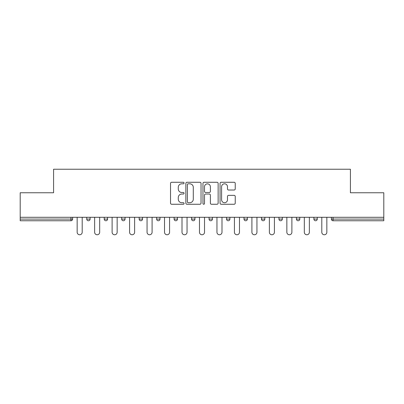<?xml version="1.0" encoding="UTF-8"?>
<svg xmlns="http://www.w3.org/2000/svg" width="404" height="404" viewBox="0 0 404 404"><rect width="100%" height="100%" fill="white"/><g stroke="black" fill="none" stroke-linecap="round" stroke-linejoin="round"><path stroke-width="0.61" d="M184.078 183.037A0.768 0.768 0 0 0 183.31 182.27L171.624 182.27A1.101 1.101 0 0 0 170.528 183.366L170.528 203.156A1.101 1.101 0 0 0 171.624 204.257L183.31 204.257A0.768 0.768 0 0 0 184.078 203.49A0.768 0.768 0 0 0 183.31 202.717L181.795 202.717A3.52 3.52 0 0 1 178.28 199.202L178.28 197.551A3.52 3.52 0 0 1 181.795 194.031L183.31 194.031A0.768 0.768 0 0 0 184.078 193.263A0.768 0.768 0 0 0 183.31 192.491L181.795 192.491A3.52 3.52 0 0 1 178.28 188.976L178.28 187.325A3.52 3.52 0 0 1 181.795 183.805L183.31 183.805A0.768 0.768 0 0 0 184.078 183.037M234.133 190.021A1.101 1.101 0 0 0 235.234 188.921L235.234 183.366A1.101 1.101 0 0 0 234.133 182.27L221.16 182.27A1.101 1.101 0 0 0 220.059 183.366L220.059 203.156A1.101 1.101 0 0 0 221.16 204.257L234.133 204.257A1.101 1.101 0 0 0 235.234 203.156L235.234 196.45A1.101 1.101 0 0 0 234.133 195.354L228.578 195.354A1.101 1.101 0 0 0 227.482 196.45L227.482 199.778A2.939 2.939 0 0 1 224.538 202.717A2.939 2.939 0 0 1 221.599 199.778L221.599 186.749A2.939 2.939 0 0 1 224.538 183.805A2.939 2.939 0 0 1 227.482 186.749L227.482 188.921A1.101 1.101 0 0 0 228.578 190.021L234.133 190.021M20.2 217.291L20.2 192.758L53.581 192.758L53.581 169.236L350.419 169.236L350.419 192.758L383.8 192.758L383.8 217.291L20.2 217.291L20.2 219.084L70.942 219.084L70.942 217.291M201.035 183.366A1.101 1.101 0 0 0 199.94 182.27L186.966 182.27A1.101 1.101 0 0 0 185.865 183.366L185.865 203.156A1.101 1.101 0 0 0 186.966 204.257L199.94 204.257A1.101 1.101 0 0 0 201.035 203.156L201.035 183.366M204.06 182.27L217.034 182.27A1.101 1.101 0 0 1 218.135 183.366L218.135 203.156A1.101 1.101 0 0 1 217.034 204.257L211.484 204.257A1.101 1.101 0 0 1 210.383 203.156L210.383 195.132A1.101 1.101 0 0 0 209.282 194.031L205.601 194.031A1.101 1.101 0 0 0 204.5 195.132L204.5 203.49A0.768 0.768 0 0 1 203.732 204.257A0.768 0.768 0 0 1 202.965 203.49L202.965 183.366A1.101 1.101 0 0 1 204.06 182.27M70.942 220.761A1.682 1.682 0 0 0 72.624 219.084L70.942 219.084L70.942 220.761A1.682 1.682 0 0 0 72.624 219.084L72.624 217.291L72.624 219.084A1.682 1.682 0 0 1 70.942 220.761L20.2 220.761L20.2 219.084M383.8 217.291L383.8 220.761L333.058 220.761A1.682 1.682 0 0 1 331.376 219.084L331.376 217.291M86.739 217.291L86.739 219.084L86.739 217.291M88.415 220.761A1.682 1.682 0 0 1 86.739 219.084A1.682 1.682 0 0 0 88.415 220.761A1.682 1.682 0 0 0 90.097 219.084L90.097 217.291L90.097 219.084A1.682 1.682 0 0 1 88.415 220.761A1.682 1.682 0 0 1 86.739 219.084L90.097 219.084A1.682 1.682 0 0 1 88.415 220.761M104.212 217.291L104.212 219.084L104.212 217.291M107.57 217.291L107.57 219.084L107.57 217.291M121.685 217.291L121.685 219.084L121.685 217.291M125.048 217.291L125.048 219.084A1.682 1.682 0 0 1 123.366 220.761A1.682 1.682 0 0 1 121.685 219.084A1.682 1.682 0 0 0 123.366 220.761A1.682 1.682 0 0 0 125.048 219.084A1.682 1.682 0 0 1 123.366 220.761A1.682 1.682 0 0 1 121.685 219.084L125.048 219.084M139.158 219.084A1.682 1.682 0 0 0 140.839 220.761A1.682 1.682 0 0 0 142.521 219.084A1.682 1.682 0 0 1 140.839 220.761A1.682 1.682 0 0 0 142.521 219.084L142.521 217.291L142.521 219.084L139.158 219.084A1.682 1.682 0 0 0 140.839 220.761A1.682 1.682 0 0 1 139.158 219.084L139.158 217.291M156.636 217.291L156.636 219.084L156.636 217.291M159.994 217.291L159.994 219.084L159.994 217.291M177.467 217.291L177.467 219.084L174.109 219.084A1.682 1.682 0 0 0 175.791 220.761A1.682 1.682 0 0 1 174.109 219.084L174.109 217.291M191.582 217.291L191.582 219.084L191.582 217.291M194.945 217.291L194.945 219.084L194.945 217.291M209.055 217.291L209.055 219.084L209.055 217.291M212.418 217.291L212.418 219.084L212.418 217.291M226.533 217.291L226.533 219.084L226.533 217.291M229.891 217.291L229.891 219.084A1.682 1.682 0 0 1 228.209 220.761A1.682 1.682 0 0 1 226.533 219.084A1.682 1.682 0 0 0 228.209 220.761A1.682 1.682 0 0 1 226.533 219.084L229.891 219.084A1.682 1.682 0 0 1 228.209 220.761M244.006 217.291L244.006 219.084L244.006 217.291M247.364 217.291L247.364 219.084L247.364 217.291M261.479 217.291L261.479 219.084L261.479 217.291M264.842 217.291L264.842 219.084A1.682 1.682 0 0 1 263.161 220.761A1.682 1.682 0 0 1 261.479 219.084L264.842 219.084A1.682 1.682 0 0 1 263.161 220.761M278.952 217.291L278.952 219.084L278.952 217.291M282.315 217.291L282.315 219.084L282.315 217.291M296.43 217.291L296.43 219.084L296.43 217.291M299.788 217.291L299.788 219.084L299.788 217.291M317.261 217.291L317.261 219.084A1.682 1.682 0 0 1 315.585 220.761A1.682 1.682 0 0 1 313.903 219.084L313.903 217.291M105.893 220.761A1.682 1.682 0 0 1 104.212 219.084A1.682 1.682 0 0 0 105.893 220.761A1.682 1.682 0 0 0 107.57 219.084A1.682 1.682 0 0 1 105.893 220.761A1.682 1.682 0 0 1 104.212 219.084L107.57 219.084A1.682 1.682 0 0 1 105.893 220.761M158.312 220.761A1.682 1.682 0 0 1 156.636 219.084A1.682 1.682 0 0 0 158.312 220.761A1.682 1.682 0 0 0 159.994 219.084A1.682 1.682 0 0 1 158.312 220.761A1.682 1.682 0 0 1 156.636 219.084L159.994 219.084A1.682 1.682 0 0 1 158.312 220.761M175.791 220.761A1.682 1.682 0 0 0 177.467 219.084A1.682 1.682 0 0 1 175.791 220.761A1.682 1.682 0 0 1 174.109 219.084M193.263 220.761A1.682 1.682 0 0 1 191.582 219.084A1.682 1.682 0 0 0 193.263 220.761A1.682 1.682 0 0 0 194.945 219.084A1.682 1.682 0 0 1 193.263 220.761A1.682 1.682 0 0 1 191.582 219.084L194.945 219.084A1.682 1.682 0 0 1 193.263 220.761M210.737 220.761A1.682 1.682 0 0 1 209.055 219.084L212.418 219.084A1.682 1.682 0 0 1 210.737 220.761A1.682 1.682 0 0 0 212.418 219.084M245.688 220.761A1.682 1.682 0 0 1 244.006 219.084A1.682 1.682 0 0 0 245.688 220.761A1.682 1.682 0 0 0 247.364 219.084A1.682 1.682 0 0 1 245.688 220.761A1.682 1.682 0 0 1 244.006 219.084L247.364 219.084A1.682 1.682 0 0 1 245.688 220.761M280.634 220.761A1.682 1.682 0 0 1 278.952 219.084L282.315 219.084A1.682 1.682 0 0 1 280.634 220.761A1.682 1.682 0 0 0 282.315 219.084M298.107 220.761A1.682 1.682 0 0 1 296.43 219.084A1.682 1.682 0 0 0 298.107 220.761A1.682 1.682 0 0 0 299.788 219.084A1.682 1.682 0 0 1 298.107 220.761A1.682 1.682 0 0 1 296.43 219.084L299.788 219.084A1.682 1.682 0 0 1 298.107 220.761M188.173 183.805A0.768 0.768 0 0 0 187.406 184.578L187.406 201.95A0.768 0.768 0 0 0 188.173 202.717L189.769 202.717A3.52 3.52 0 0 0 193.289 199.202L193.289 187.325A3.52 3.52 0 0 0 189.769 183.805L188.173 183.805M210.383 186.805A2.939 2.939 0 0 0 207.444 183.86A2.939 2.939 0 0 0 204.5 186.805L204.5 191.395A1.101 1.101 0 0 0 205.601 192.491L209.282 192.491A1.101 1.101 0 0 0 210.383 191.395L210.383 186.805M77.159 232.244L77.159 217.291L77.159 232.244A2.52 2.52 0 0 0 79.679 234.764A2.52 2.52 0 0 0 82.199 232.244L82.199 217.291M94.632 232.244L94.632 217.291L94.632 232.244A2.52 2.52 0 0 0 97.152 234.764A2.52 2.52 0 0 0 99.677 232.244L99.677 217.291M112.11 232.244L112.11 217.291L112.11 232.244A2.52 2.52 0 0 0 114.63 234.764A2.52 2.52 0 0 0 117.15 232.244L117.15 217.291M129.583 232.244L129.583 217.291L129.583 232.244A2.52 2.52 0 0 0 132.103 234.764A2.52 2.52 0 0 0 134.623 232.244L134.623 217.291M147.056 232.244L147.056 217.291L147.056 232.244A2.52 2.52 0 0 0 149.576 234.764A2.52 2.52 0 0 0 152.096 232.244L152.096 217.291M164.529 232.244L164.529 217.291L164.529 232.244A2.52 2.52 0 0 0 167.049 234.764A2.52 2.52 0 0 0 169.574 232.244L169.574 217.291M182.007 232.244L182.007 217.291L182.007 232.244A2.52 2.52 0 0 0 184.527 234.764A2.52 2.52 0 0 0 187.047 232.244L187.047 217.291M199.48 232.244L199.48 217.291L199.48 232.244A2.52 2.52 0 0 0 202 234.764A2.52 2.52 0 0 0 204.52 232.244L204.52 217.291M216.953 232.244L216.953 217.291L216.953 232.244A2.52 2.52 0 0 0 219.473 234.764A2.52 2.52 0 0 0 221.993 232.244L221.993 217.291M234.426 232.244L234.426 217.291L234.426 232.244A2.52 2.52 0 0 0 236.951 234.764A2.52 2.52 0 0 0 239.471 232.244L239.471 217.291M251.904 232.244L251.904 217.291L251.904 232.244A2.52 2.52 0 0 0 254.424 234.764A2.52 2.52 0 0 0 256.944 232.244L256.944 217.291M269.377 232.244L269.377 217.291L269.377 232.244A2.52 2.52 0 0 0 271.897 234.764A2.52 2.52 0 0 0 274.417 232.244L274.417 217.291M286.85 232.244L286.85 217.291L286.85 232.244A2.52 2.52 0 0 0 289.37 234.764A2.52 2.52 0 0 0 291.89 232.244L291.89 217.291M304.323 232.244L304.323 217.291L304.323 232.244A2.52 2.52 0 0 0 306.848 234.764A2.52 2.52 0 0 0 309.368 232.244L309.368 217.291M321.801 232.244L321.801 217.291L321.801 232.244A2.52 2.52 0 0 0 324.321 234.764A2.52 2.52 0 0 0 326.841 232.244L326.841 217.291M333.058 217.291L333.058 219.084L383.8 219.084M331.376 219.084L333.058 219.084L333.058 220.761M315.585 220.761A1.682 1.682 0 0 0 317.261 219.084L313.903 219.084"/></g></svg>
